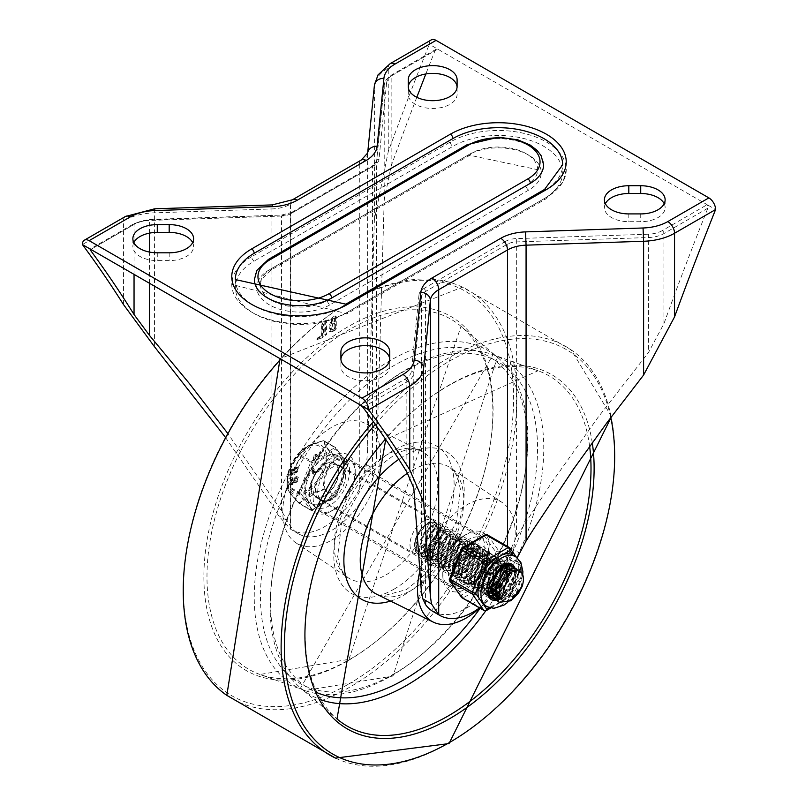 <?xml version="1.0" encoding="UTF-8"?>
<svg xmlns="http://www.w3.org/2000/svg" width="798" height="798" viewBox="0 0 798 798"><rect width="100%" height="100%" fill="white"/><g stroke="black" fill="none" stroke-linecap="round" stroke-linejoin="round"><path stroke-width="0.6" stroke-dasharray="3.99 2.99" d="M338.791 471.827A19.651 11.342 -60 0 1 330.222 491.598A19.651 11.342 -60 0 1 315.08 496.865A19.651 11.342 -60 0 1 315.08 474.172A19.651 11.342 -60 0 1 334.721 462.83A19.651 11.342 -60 0 1 338.791 471.827M345.534 475.708A19.651 11.342 -60 0 1 336.956 495.488A19.651 11.342 -60 0 1 321.813 500.745A19.651 11.342 -60 0 1 321.813 478.062A19.651 11.342 -60 0 1 341.464 466.72A19.651 11.342 -60 0 1 345.534 475.708M431.289 39.9A9.526 5.496 -120 0 0 429.314 44.259A2394.738 1382.615 120 0 0 388.257 151.63L374.382 219.62L367.629 449.543L366.501 464.665L359.3 489.443A66.683 38.504 -60 0 1 291.559 529.812A66.683 38.504 -60 0 1 290.502 529.164L278.412 515.528L271.928 504.795L225.126 436.955M433.015 611.487A66.683 38.504 120 0 0 507.179 557.433L516.466 536.745L551.139 483.398L597.931 417.494L648.485 352.526L663.956 323.609A2394.738 1382.615 -60 0 1 707.856 208.188L707.178 204.687L437.733 49.127L436.247 49.177L435.04 50.673A2394.738 1382.615 -60 0 0 425.843 73.965M416.805 97.296A2394.738 1382.615 -60 0 0 391.14 166.104L384.207 199.949L376.616 455.997L375.15 469.663L366.501 464.665M290.821 526.78L290.821 213.665L372.457 166.533L372.457 479.648A66.683 38.504 120 0 1 298.292 533.702A66.683 38.504 120 0 1 290.821 526.78L281.534 510.9L227.34 432.885M372.457 479.648L375.15 469.663M480.256 553.493A19.651 11.342 -60 0 1 471.678 573.263A19.651 11.342 -60 0 1 456.536 578.53A19.651 11.342 -60 0 1 456.536 555.847A19.651 11.342 -60 0 1 476.187 544.495A19.651 11.342 -60 0 1 480.256 553.493M486.989 557.383A19.651 11.342 -60 0 1 478.411 577.154A19.651 11.342 -60 0 1 463.279 582.42A19.651 11.342 -60 0 1 463.269 559.737A19.651 11.342 -60 0 1 482.92 548.386A19.651 11.342 -60 0 1 486.989 557.383M479.488 607.886A66.683 38.504 -60 0 0 507.498 574.999L517.234 557.762M389.733 366.601L389.733 358.831L389.733 366.601A24.409 14.095 180 0 1 365.314 380.696A24.409 14.095 180 0 1 340.906 366.601L340.906 359.728A24.409 14.095 180 0 1 340.916 359.28M340.906 351.948L340.906 359.728M664.185 203.709A24.409 14.095 180 0 1 665.133 207.6A24.409 14.095 180 0 1 640.724 221.694L628.814 221.694A24.409 14.095 180 0 1 604.405 207.6A24.409 14.095 180 0 1 605.353 203.709M457.084 87.042A24.409 14.095 180 0 1 457.094 87.491L457.094 94.364A24.409 14.095 180 0 1 432.686 108.458A24.409 14.095 180 0 1 408.267 94.364L408.267 87.491A24.409 14.095 180 0 1 408.287 87.042M192.647 242.602A24.409 14.095 180 0 1 193.595 246.492A24.409 14.095 180 0 1 169.186 260.587L157.276 260.587A24.409 14.095 180 0 1 132.867 246.492A24.409 14.095 180 0 1 133.815 242.602M340.906 358.831L340.906 366.601M543.608 164.827A45.247 26.125 0 0 0 515.678 140.687A45.247 26.125 0 0 0 466.361 146.353L267.649 261.076A45.247 26.125 0 0 0 254.392 279.549M235.34 279.549A64.299 37.127 0 0 0 275.031 313.853A64.299 37.127 0 0 0 345.115 305.804L543.827 191.071A64.299 37.127 0 0 0 562.66 164.827M271.859 268.367A39.292 22.683 0 0 0 260.348 284.417A39.292 22.683 0 0 0 284.607 305.375A39.292 22.683 0 0 0 327.429 300.457L526.141 185.725A39.292 22.683 0 0 0 537.653 169.685A39.292 22.683 0 0 0 513.393 148.727A39.292 22.683 0 0 0 470.571 153.645L271.859 268.367A3.571 2.065 60 0 1 271.111 270.003A3.571 2.065 60 0 1 269.325 269.824L468.047 155.101A42.873 24.748 180 0 1 528.675 155.101A42.873 24.748 180 0 1 528.675 190.104A3.571 2.065 60 0 1 526.141 185.725M251.649 256.707A67.88 39.192 0 0 0 231.769 284.417A67.88 39.192 0 0 0 273.664 320.616A67.88 39.192 0 0 0 347.639 312.118L546.351 197.395A67.88 39.192 0 0 0 566.231 169.685A67.88 39.192 0 0 0 524.336 133.475A67.88 39.192 0 0 0 450.361 141.974L251.649 256.707A3.571 2.065 60 0 0 254.173 261.076A64.299 37.127 0 0 0 254.173 313.584A64.299 37.127 0 0 0 345.115 313.584L543.827 198.852A64.299 37.127 0 0 0 543.827 146.353A64.299 37.127 0 0 0 452.885 146.353L254.173 261.076M321.235 324.676L321.235 335.768L321.903 336.158L317.883 338.482L318.043 340.068L322.631 337.414L323.37 336.148L323.37 324.217L322.482 323.35L321.235 324.676L321.903 325.065L321.903 336.158M321.235 335.768L317.215 338.093L317.883 338.482M317.215 338.093L317.963 338.522M317.295 338.133L317.365 339.679L321.963 337.025L322.691 335.759L322.691 323.828L323.37 324.217L321.903 325.065M316.846 339.729L318.043 340.068L316.846 339.729M325.484 321.375L324.756 322.641L324.756 334.571L325.644 335.429L326.891 334.113L326.891 322.183L326.163 321.764L325.434 323.03L325.434 334.961L324.756 334.571L326.222 333.724L326.222 321.794L325.484 321.375L326.891 322.183L325.484 321.375M334.133 323.36L334.133 328.317L330.492 329.694L331.998 324.596L334.133 323.36L334.811 323.749L334.811 328.706L331.17 330.083L332.676 324.986L334.811 323.749M334.133 328.317L334.811 328.706M334.133 318.063L334.133 321.684L330.901 323.03L331.998 319.29L334.133 318.063L334.811 318.452L334.811 322.073L331.569 323.419L332.676 319.679L334.811 318.452M334.133 321.684L334.811 322.073M330.033 324.796L329.454 331.479L331.998 331.23L334.871 329.574L335.599 328.307L335.599 316.377L334.871 315.958L331.998 317.614L329.714 324.686L330.711 325.185L330.123 331.868L332.676 331.619L335.539 329.963L336.277 328.696L336.277 316.766L335.539 316.347L332.676 318.003L330.711 325.185M335.599 316.377L334.871 315.958L335.599 316.377M457.094 87.491L457.094 94.364M408.267 94.364L408.267 87.491M663.956 323.609L663.956 233.535A2.384 1.377 -120 0 0 662.27 230.612L707.178 204.687L715.597 209.545M376.616 455.997L376.616 161.176L384.207 84.957A23.82 13.746 180 0 1 391.14 76.019A2.384 1.377 60 0 1 391.638 74.932A2.384 1.377 60 0 1 392.825 75.052L437.733 49.127L429.314 44.259L388.257 67.97A47.631 27.501 0 0 0 374.382 85.835L367.629 153.685L367.629 449.543M331.639 540.126A69.067 39.88 120 0 0 377.105 478.062A69.067 39.88 120 0 0 364.826 423.199A69.067 39.88 120 0 0 297.105 463.798A69.067 39.88 120 0 0 295.809 542.74A69.067 39.88 120 0 0 331.639 540.126M334.163 509.503L331.639 510.959A33.346 19.252 120 0 0 355.22 470.122A33.346 19.252 120 0 0 331.639 456.506A33.346 19.252 120 0 0 308.058 497.344A33.346 19.252 120 0 0 331.639 510.959L334.163 509.503A29.765 17.187 120 0 0 355.22 473.034A29.765 17.187 120 0 0 349.045 459.409A29.765 17.187 120 0 0 319.28 476.596A29.765 17.187 120 0 0 319.28 510.969A29.765 17.187 120 0 0 334.163 509.503M463.838 584.365A29.765 17.187 120 0 0 483.289 558.131A29.765 17.187 120 0 0 478.72 534.271A29.765 17.187 120 0 0 463.838 535.747A29.765 17.187 120 0 0 442.78 572.206A29.765 17.187 120 0 0 448.955 585.842A29.765 17.187 120 0 0 463.838 584.365M466.361 588.734A33.346 19.252 120 0 0 489.942 547.907A33.346 19.252 120 0 0 466.361 534.291A33.346 19.252 120 0 0 442.78 575.129A33.346 19.252 120 0 0 466.361 588.734M479.738 608.026A69.067 39.88 120 0 0 502.191 502.511A69.067 39.88 120 0 0 420.087 570.211M343.679 474.351A20.01 11.551 -60 0 1 334.951 494.481A20.01 11.551 -60 0 1 319.529 499.847A20.01 11.551 -60 0 1 319.529 476.745A20.01 11.551 -60 0 1 339.539 465.194A20.01 11.551 -60 0 1 343.679 474.351M482.61 554.56A20.01 11.551 120 0 0 478.471 545.403A20.01 11.551 120 0 0 458.461 556.954A20.01 11.551 120 0 0 458.461 580.056A20.01 11.551 120 0 0 473.882 574.7A20.01 11.551 120 0 0 482.61 554.56M349.574 470.95A28.339 16.359 120 0 0 343.699 457.972A28.339 16.359 120 0 0 315.36 474.341A28.339 16.359 120 0 0 315.36 507.059A28.339 16.359 120 0 0 337.205 499.468A28.339 16.359 120 0 0 349.574 470.95M488.506 551.159A28.339 16.359 -60 0 1 476.137 579.677A28.339 16.359 -60 0 1 454.301 587.278A28.339 16.359 -60 0 1 454.291 554.55A28.339 16.359 -60 0 1 482.64 538.191A28.339 16.359 -60 0 1 488.506 551.159M502.481 569.054L496.186 582.839L482.88 591.158L478.481 590.121L474.341 583.807L477.773 567.179L486.261 557.692L489.423 556.136L495.069 556.495L498.012 560.445L495.059 575.807L482.65 587.787L474.251 587.687L471.548 585.084L471.299 569.802L482.032 555.248L490.89 554.031L492.246 555.109L493.034 568.445L482.551 583.029L469.793 585.153L465.823 572.515L473.663 556.336L477.812 552.854L485.523 551.079L486.68 551.588L489.932 561.203L482.231 577.084L468.875 583.827L465.842 582.839L461.463 574.899L466.192 558.131L473.623 550.42L478.102 548.515L482.431 549.194L485.683 554.51L481.374 570.281L468.516 581.014L461.633 580.385L458.261 576.545L459.399 560.605L470.271 547.438L478.251 546.76L480.306 548.755L479.708 562.989L468.406 576.755L457.394 577.991L456.147 577.094L453.533 563.338L462.361 547.727L465.184 545.553L473.922 544.216L477.024 555.647L468.207 571.218L454.94 576.306L453.194 575.558L448.755 565.892L454.7 549.174L460.985 543.139L466.73 541.104L469.813 541.892L473.204 548.715L467.588 564.685L454.411 574.041L449.015 573.094L445.124 567.857L447.628 551.438L456.785 540.675L459.01 539.478L465.603 539.478L468.236 542.56L466.251 557.523L454.252 570.301L444.765 570.68L442.621 568.844L441.394 554.131L451.089 539.278L452.556 538.241L461.434 537.004L462.202 537.543L463.957 550.151L454.122 565.203L440.556 568.276L436.197 556.805L443.299 540.336L448.346 535.847L455.279 533.892L457.194 534.58L460.566 543.019L453.703 559.009L440.356 566.859L436.376 565.812L432.147 559.029L435.977 542.341L444.157 533.393L447.718 531.717L452.965 532.186L456.017 536.535L452.656 552.026L440.097 563.657L432.157 563.378L429.234 560.415L429.404 544.924L439.828 531.009L448.785 529.732L450.361 531.059L450.74 544.685L439.997 559.049L427.369 560.635L423.808 547.647L431.957 531.628L435.718 528.545L443.748 526.88L444.576 527.279L447.768 537.413L439.728 553.223L426.371 559.478L423.738 558.54L419.319 550.091L424.426 533.313L431.519 526.121L436.386 524.156L440.336 524.885L443.648 530.64L438.94 546.48L425.972 556.824L419.539 556.076L415.997 551.837L417.544 535.727L427.319 523.648L428.586 522.909L436.137 522.451L438.391 524.755L437.833 538.131L434.79 543.807L430.052 549.253L425.474 552.216L420.426 552.805L417.105 550.56A15.352 8.858 -60 0 1 417.105 536.007L419.229 551.997L436.646 526.66L429.524 527.727L423.429 554.45L440.885 529.054L433.723 530.151L427.608 556.894L445.094 531.508L437.942 532.545L431.848 559.298L449.274 533.952L442.162 535.009L436.067 561.732L453.503 536.356L446.351 537.453L440.247 564.186L457.733 538.79L450.561 539.847L444.466 566.6L461.912 541.244L454.79 542.281L448.705 569.014L466.122 543.667L458.99 544.745L452.885 571.478L470.361 546.071L463.189 547.159L457.084 573.902L474.561 548.535L467.419 549.563L461.324 576.306L478.75 550.969L471.628 552.026L465.533 578.759L482.99 553.363L475.817 554.46L469.713 581.203L487.199 555.807L480.037 556.854L473.942 583.607L491.378 558.261L484.256 559.308L478.172 586.041L489.503 583.498M417.095 535.997L420.406 529.942A16.08 9.277 120 0 0 414.581 544.745A16.08 9.277 120 0 0 420.406 552.844A16.08 9.277 120 0 0 436.945 535.129A16.08 9.277 120 0 0 425.942 525.054A16.08 9.277 120 0 0 420.396 529.922L425.075 525.004L429.643 522.481L434.152 522.181L437.813 524.525A18.733 10.813 -60 0 1 437.813 538.131M437.813 524.525L435.509 522.111L428.097 522.481L426.701 523.288L417.005 535.189L415.329 551.338L418.92 555.727L425.204 556.505L438.212 546.301L443.05 530.431L439.718 524.525L435.898 523.777L430.9 525.762L423.918 532.795L418.701 549.573L423.12 558.181L425.623 559.099L438.97 553.004L447.119 537.224L443.967 526.919L443.229 526.56L435.1 528.186L431.469 531.139L423.219 547.109L426.651 560.206L439.239 558.79L450.052 544.505L449.813 530.8L448.167 529.373L439.319 530.58L428.855 544.376L428.556 559.937L431.538 563.019L439.329 563.358L451.937 551.847L455.429 536.306L452.346 531.827L447.229 531.318L443.538 533.044L435.459 541.812L431.499 558.52L435.758 565.463L439.598 566.5L452.955 558.8L459.937 542.82L456.576 534.221L454.77 533.553L447.728 535.488L442.8 539.827L435.598 556.266L439.937 567.927L453.364 564.974L463.289 549.972L461.673 537.263L460.815 536.655L451.937 537.882L450.601 538.82L440.835 553.583L441.922 568.385L444.157 570.321L453.483 570.011L465.543 557.343L467.668 542.321L464.985 539.119L458.531 539.059L456.167 540.316L447.099 550.899L444.466 567.348L448.396 572.745L453.653 573.702L466.85 564.495L472.596 548.505L469.194 541.533L466.231 540.745L460.366 542.78L454.202 548.665L448.137 565.363L452.576 575.208L454.202 575.907L467.448 570.989L476.366 555.468L473.404 543.907L464.566 545.194L461.872 547.258L452.955 562.79L455.429 576.645L456.775 577.632L467.638 576.485L479.019 562.809L479.758 548.495L477.633 546.401L468.795 547.598L458.86 560.056L457.593 576.056L461.015 580.026L467.748 580.695L480.655 570.091L485.094 554.301L481.812 548.834L477.613 548.136L473.005 550.061L465.683 557.603L460.835 574.38L465.224 582.48L468.117 583.458L481.483 576.874L489.294 561.014L486.062 551.228L485.014 550.76L477.204 552.505L473.174 555.847L465.234 571.976L469.064 584.735L481.783 582.779L492.356 568.266L491.698 554.839L490.271 553.682L481.044 555.139L470.75 569.253L470.86 584.605L473.633 587.328L481.882 587.498L490.361 581.183M492.176 578.959L495.678 572.924M496.316 571.318L497.433 560.216L494.451 556.136L488.935 555.737L485.643 557.343L477.254 566.65L473.693 583.298L477.862 589.762L482.122 590.799L492.456 585.792M488.127 593.433L482.66 592.585L478.261 581.652L485.024 565.094L490.451 560.156L497.034 558.151L499.289 558.899L502.68 566.839L502.59 568.196M496.416 581.363L499.857 575.348M501.583 570.171L502.062 566.64L498.67 558.54L496.536 557.802L489.832 559.797L484.526 564.585L477.653 581.124L482.042 592.226L482.82 592.625L495.907 588.914L505.543 573.742L503.518 561.353L494.042 562.201L492.296 563.448L482.77 578.46L484.276 592.994L488.935 595.527L487.369 592.595L489.463 576.306L498.89 564.974L500.705 563.967L508.326 564.186M489.184 595.817L484.975 593.453L483.339 579.009L492.775 563.917L494.66 562.55L503.528 561.313L505.942 564.106M506.86 569.383L506.79 570.64M506.69 571.488L506.201 573.922L496.665 589.143L494.521 590.779M492.067 592.176L491.518 592.415M491.029 592.625L490.511 592.814M509.314 565.134L510.181 566.52L508.615 581.283L498.9 593.094M496.286 594.64L495.777 594.869M495.279 595.079L494.75 595.268M494.66 594.71A19.052 11.002 120 0 0 495.199 594.44A19.052 11.002 -60 0 1 494.66 594.71L495.199 594.5M495.538 594.35L496.087 594.071M496.426 593.892L507.907 581.104L509.623 566.281L507.089 563.428L500.216 563.548L498.271 564.615L488.935 575.757L486.7 592.096L489.553 596.395M513.473 567.558L515.279 572.565L510.052 588.495L499.967 597.293M499.728 596.754L509.314 588.306L514.67 572.356L511.289 565.842M518.221 570.76L519.229 579.438L510.73 595.109L497.234 600.655M495.109 599.747L496.675 600.315L509.982 594.889L518.57 579.248L515.807 568.415M501.054 598.889L516.665 572.834L509.513 573.872L501.314 584.615M494.63 589.562L495.099 593.153M500.725 598.53L515.847 572.326L511.678 572.026M504.426 572.076L495.628 587.697M490.451 586.969L490.86 590.69M494.82 595.597L495.408 595.817M499.438 595.936L513.114 571.368M508.027 569.423L505.104 570.61M500.276 569.622L491.398 585.483M499.628 596.505L513.483 571.228M500.256 584.744L503.219 565.044L496.037 566.111L488.047 591.198M490.062 592.924L491.159 593.373M492.286 593.622L492.845 593.672M494.531 593.602L495.867 593.323M498.86 592.036L507.398 567.508M503.797 567.009L501.244 567.947M503.299 565.223L496.885 566.59L488.097 590.36M492.645 594.031L493.164 594.131M494.59 594.191L495.169 594.141M495.428 594.101L496.057 593.981M498.89 592.924L508.226 567.976M501.683 568.685L498.979 562.62L491.837 563.707L485.733 590.45L488.615 591.268M490.291 591.168L491.638 590.879M494.62 589.602L495.498 589.074M500.994 575.986L499.837 563.089L492.665 564.166L486.561 590.909L488.047 591.498M488.356 591.577L488.915 591.667M490.341 591.727L490.92 591.677M491.179 591.647L491.827 591.537M494.531 590.6L495.478 590.091M499.568 586.869L506.181 575.408M506.67 570.7L506.54 569.582M505.792 567.348L504.595 565.942M491.817 579.897L494.76 560.216L487.638 561.253L481.553 587.986L488.346 588.156M490.421 587.148L491.289 586.62M496.047 582.341L500.506 574.56M496.775 573.533L495.608 560.675L488.456 561.762L482.351 588.495L488.236 588.934M490.311 588.136L491.249 587.647M495.378 584.445L497.573 581.902M417.105 550.56L418.381 551.528L435.828 526.181L428.696 527.209L422.611 553.952L440.027 528.605L432.905 529.673L426.81 556.405L444.267 531.009L437.095 532.106L430.99 558.849L448.476 533.463L441.314 534.5L435.229 561.243L452.656 535.907L445.533 536.954L439.449 563.687L456.885 538.311L449.733 539.408L443.628 566.141L461.114 540.735L453.942 541.802L447.848 568.545L465.294 543.199L458.172 544.236L452.077 570.969L469.503 545.613L462.371 546.7L456.266 573.423L473.743 548.027L466.571 549.114L460.466 575.857L477.942 550.48L470.79 551.518L464.705 578.261L482.132 552.914L475.01 553.982L468.915 580.705L486.361 555.318L479.199 556.415L473.094 583.158L490.58 557.762L483.418 558.809L477.324 585.552L490.162 581.672M491.159 582.021L493.324 579.567M499.089 602.061L510.201 600.515L521.343 586.57L522.281 573.642M305.534 491.029A27.391 15.81 -60 0 1 317.494 463.458A27.391 15.81 -60 0 1 338.591 456.127A27.391 15.81 -60 0 1 338.591 487.748A27.391 15.81 -60 0 1 311.21 503.568A27.391 15.81 -60 0 1 305.534 491.029M311.429 487.618A19.052 11.002 120 0 0 315.38 496.346A19.052 11.002 120 0 0 334.432 485.344A19.052 11.002 120 0 0 334.432 463.349A19.052 11.002 120 0 0 319.749 468.446A19.052 11.002 120 0 0 311.429 487.618M304.696 490.541A27.391 15.81 120 0 0 310.362 503.079A27.391 15.81 120 0 0 337.754 487.269A27.391 15.81 120 0 0 337.754 455.638A27.391 15.81 120 0 0 316.646 462.98A27.391 15.81 120 0 0 304.696 490.541M324.148 440.965L325.025 444.336L326.961 447.588L335.908 457.703L347.479 464.376L335.709 447.648L324.148 440.965A1.187 0.688 120 0 0 324.018 440.845A1.187 0.688 120 0 0 323.419 440.905L334.98 447.578L311.449 461.164L299.888 454.491A1.187 0.688 120 0 0 299.16 455.389L310.721 462.072L298.961 492.396L287.4 485.713A1.187 0.688 120 0 0 287.4 486.69L298.961 493.364L310.721 510.102L299.16 503.428A1.187 0.688 120 0 0 299.29 503.548A1.187 0.688 120 0 0 299.888 503.488L311.449 510.161L334.98 496.585L323.419 489.902A1.187 0.688 120 0 0 324.148 488.994L335.709 495.678L347.479 465.354L335.908 458.68L330.661 464.985L327.22 471.319L325.025 478.82L324.148 488.994L323.11 489.004L324.108 478.72L326.312 471.179L329.903 464.406L335.17 457.922A1.187 0.539 135.1 0 1 335.908 457.703A1.187 0.688 120 0 1 335.908 458.68A1.187 0.529 44.6 0 0 335.17 457.922L325.764 446.97L323.19 440.705L313.983 443.419L308.557 445.902L304.247 449.035L299.888 454.491A1.187 0.918 -149.5 0 0 298.991 454.69A1.187 0.529 44.6 0 0 299.16 455.389L293.265 462.67L290.532 467.877L288.238 475.718L286.931 485.773A1.187 1.147 -1.1 0 0 286.931 485.802L286.931 485.802A1.187 1.147 -1.1 0 0 287.4 486.69L288.058 489.573L290.143 493.224L299.16 503.428A1.187 0.539 135.1 0 1 299.05 503.358A1.187 0.539 135.1 0 1 298.991 502.93A1.187 0.918 -149.5 0 0 299.888 503.488L302.681 499.638L307.629 495.468L313.983 492.426L323.419 489.902L323.11 489.004L298.991 502.93L289.774 492.625L287.619 488.815L286.931 485.773A1.187 1.187 0 0 0 286.931 485.802L287.709 489.164L290.302 493.563L299.05 503.358A1.187 1.187 0 0 0 299.29 503.548L310.861 510.221A1.187 0.688 120 0 0 311.449 510.161A1.187 0.688 60 0 0 312.048 510.221A1.187 0.688 60 0 0 312.297 509.683L300.527 492.945L312.297 462.621L335.828 449.035L347.589 465.773L335.828 496.097L312.297 509.683A1.187 0.938 -35.1 0 1 310.721 510.102A1.187 0.688 120 0 0 310.861 510.221A1.187 1.187 0 0 0 312.048 510.221L335.579 496.645A1.187 0.688 -120 0 0 335.828 496.097L335.709 495.678A1.187 0.688 120 0 1 334.98 496.585A1.187 0.688 -120 0 0 335.579 496.645A1.187 1.187 0 0 0 336.098 496.037L347.589 465.773A1.187 0.938 -35.1 0 0 347.479 464.376A1.187 0.688 120 0 1 347.479 465.354L347.858 465.723A1.187 1.187 0 0 0 347.719 464.606L335.958 447.868A1.187 0.938 144.9 0 1 335.828 449.035A1.187 0.688 -120 0 0 334.98 447.578A1.187 0.688 120 0 1 335.579 447.518L324.018 440.845A1.187 1.187 0 0 0 323.19 440.705L307.609 446.052L297.824 455.917L293.794 460.915L290.572 466.581L288.038 474.371L286.941 485.064L287.011 480.516A28.08 16.209 -60 0 1 306.532 446.69A28.08 16.209 -60 0 1 326.721 457.962A28.08 16.209 -60 0 1 296.936 495.019A28.08 16.209 -60 0 1 287.011 480.516L306.532 446.69L323.11 440.765A1.187 1.147 -1.1 0 1 324.148 440.965M294.851 478.89L294.741 479.109A23.072 13.317 -60 0 1 294.622 479.029A3.032 1.746 120 0 0 293.095 479.189L292.277 479.658A3.062 1.766 120 0 0 290.282 482.351A3.062 1.766 120 0 0 290.751 484.805A3.062 1.766 120 0 0 292.277 484.655L293.095 484.177A3.012 1.736 120 0 0 294.622 482.581L294.741 482.361A25.416 14.673 -60 0 1 294.851 482.451A3.062 1.766 120 0 0 297.913 480.665A3.062 1.766 120 0 0 297.903 477.144A3.062 1.766 120 0 0 294.851 478.89L294.063 478.72A23.072 13.317 -60 0 1 293.943 478.64A3.032 1.746 120 0 0 292.427 478.8L291.599 479.269A3.062 1.766 120 0 0 289.604 481.962A3.062 1.766 120 0 0 290.073 484.416A3.062 1.766 120 0 0 291.599 484.266L292.427 483.797A3.012 1.736 120 0 0 293.943 482.192L294.063 481.972A25.416 14.673 -60 0 1 294.183 482.062A3.062 1.766 120 0 0 297.235 480.276A3.062 1.766 120 0 0 297.235 476.755A3.062 1.766 120 0 0 294.183 478.501M294.851 469.214L294.741 469.433A23.072 13.317 -60 0 1 294.622 469.354A3.032 1.746 120 0 0 293.095 469.503L292.277 469.982A3.062 1.766 120 0 0 290.282 472.675A3.062 1.766 120 0 0 290.751 475.129A3.062 1.766 120 0 0 292.277 474.98L293.095 474.501A3.012 1.736 120 0 0 294.622 472.905L294.741 472.685A25.416 14.673 -60 0 1 294.851 472.765A3.062 1.766 120 0 0 297.913 470.99A3.062 1.766 120 0 0 297.903 467.458A3.062 1.766 120 0 0 294.851 469.214L294.063 469.044A23.072 13.317 -60 0 1 293.943 468.965A3.032 1.746 120 0 0 292.427 469.114L291.599 469.593A3.062 1.766 120 0 0 289.604 472.286A3.062 1.766 120 0 0 290.073 474.74A3.062 1.766 120 0 0 291.599 474.591L292.427 474.112A3.012 1.736 120 0 0 293.943 472.516L294.063 472.296A25.416 14.673 -60 0 1 294.183 472.376A3.062 1.766 120 0 0 297.235 470.601A3.062 1.766 120 0 0 297.235 467.069A3.062 1.766 120 0 0 294.183 468.825M290.632 477.623L290.632 478.83L291.051 477.384L289.963 477.234L289.963 478.441L289.963 477.234M290.273 478.87L289.594 478.481L290.273 478.87M291.41 477.354L290.372 476.995L291.41 477.354M317.794 457.982L318.322 458.521L321.235 452.257L320.606 452.217L318.721 457.144L316.616 454.561L313.883 456.316L314.163 461.104L314.891 460.855L316.217 455.838L318.322 458.521L317.644 458.132L320.557 451.868L319.938 451.828L318.053 456.755L315.938 454.172L313.215 455.927L313.494 460.715L314.213 460.466L315.549 455.449L317.794 457.982M320.606 452.217L319.938 451.828L321.235 452.257L320.267 453.035L319.589 452.646L320.257 453.035M317.355 455.04L315.938 454.172L317.355 455.04M314.163 461.104L314.891 460.855L313.494 460.715L314.163 461.104M321.155 469.912L321.155 468.705L314.292 472.665L314.292 469.354L313.474 468.755L312.587 469.693L312.587 473.483L313.105 473.783L320.487 469.523L320.487 468.316L313.624 472.276L313.624 468.965L314.242 469.453L313.255 470.082L313.774 474.172L321.155 469.912L320.487 469.523M321.524 468.665L320.487 468.316L321.524 468.665M313.255 473.872L312.587 473.483L313.255 473.872M314.292 469.354L313.624 468.965M314.292 472.665L313.624 472.276M319.938 451.828L319.589 452.646M316.407 456.027L315.739 455.638M315.02 459.927L314.352 459.538M296.387 468.815A1.576 0.908 -60 0 1 297.175 468.735A1.576 0.908 -60 0 1 297.175 470.561A1.576 0.908 -60 0 1 295.589 471.478A1.576 0.908 -60 0 1 295.35 470.212A1.576 0.908 -60 0 1 296.387 468.815M292.277 473.773A1.576 0.908 -60 0 1 291.479 473.852A1.576 0.908 -60 0 1 291.24 472.576A1.576 0.908 -60 0 1 292.277 471.189L293.095 470.71A1.576 0.908 -60 0 1 293.893 470.63A1.576 0.908 -60 0 1 294.133 471.897A1.576 0.908 -60 0 1 293.095 473.294L291.599 473.384L292.427 472.905A1.576 0.908 120 0 0 293.464 471.508A1.576 0.908 120 0 0 293.215 470.241A1.576 0.908 120 0 0 292.427 470.321L291.599 470.8A1.576 0.908 120 0 0 290.572 472.187A1.576 0.908 120 0 0 290.811 473.463A1.576 0.908 120 0 0 291.599 473.384M295.709 468.426A1.576 0.908 120 0 0 294.681 469.823A1.576 0.908 120 0 0 294.921 471.089A1.576 0.908 120 0 0 296.497 470.172A1.576 0.908 120 0 0 296.497 468.346A1.576 0.908 120 0 0 295.709 468.426M293.943 472.516L294.622 472.905M294.063 472.296L294.741 472.685M294.183 472.376L294.851 472.765M294.063 469.044L294.741 469.433M293.943 468.965L294.622 469.354M296.387 478.491A1.576 0.908 -60 0 1 297.175 478.421A1.576 0.908 -60 0 1 297.175 480.246A1.576 0.908 -60 0 1 295.589 481.154A1.576 0.908 -60 0 1 295.35 479.887A1.576 0.908 -60 0 1 296.387 478.491M293.095 480.396A1.576 0.908 -60 0 1 293.893 480.316A1.576 0.908 -60 0 1 294.133 481.583A1.576 0.908 -60 0 1 293.095 482.97L292.277 483.448A1.576 0.908 -60 0 1 291.479 483.528A1.576 0.908 -60 0 1 291.24 482.261A1.576 0.908 -60 0 1 292.277 480.865L293.095 480.396L292.427 480.007L291.599 480.476A1.576 0.908 120 0 0 290.572 481.872A1.576 0.908 120 0 0 290.811 483.139A1.576 0.908 120 0 0 291.599 483.059L292.427 482.581A1.576 0.908 120 0 0 293.464 481.194A1.576 0.908 120 0 0 293.215 479.927A1.576 0.908 120 0 0 292.427 480.007M295.709 478.102A1.576 0.908 120 0 0 294.681 479.498A1.576 0.908 120 0 0 294.921 480.765A1.576 0.908 120 0 0 296.497 479.857A1.576 0.908 120 0 0 296.497 478.032A1.576 0.908 120 0 0 295.709 478.102M293.943 482.192L294.622 482.581M294.063 481.972L294.741 482.361M294.183 482.062L294.851 482.451M294.063 478.72L294.741 479.109M293.943 478.64L294.622 479.029M461.414 597.193A2.384 1.875 144.9 0 1 461.673 594.849L484.526 581.662L495.947 552.216L484.526 535.957L461.673 549.154L450.252 578.6A2.384 1.875 -35.1 0 0 449.982 580.934M495.947 552.216A2.384 1.875 144.9 0 1 499.089 551.368L520.984 564.006A2.384 1.875 144.9 0 1 521.473 564.455A2.384 1.875 144.9 0 1 521.204 566.799A2.384 0.499 21.2 0 0 521.742 566.69A2.384 0.499 21.2 0 0 520.984 565.952L499.089 553.313A2.384 0.499 21.2 0 0 495.947 552.216M484.526 581.662A2.384 0.499 -158.8 0 1 487.668 582.759L509.553 595.398A2.384 0.499 -158.8 0 1 510.321 596.126A2.384 0.499 -158.8 0 1 509.782 596.246A2.384 1.377 60 0 1 509.294 597.333A2.384 1.377 60 0 1 508.097 597.213L486.201 584.575A2.384 1.377 60 0 1 484.526 581.662M483.947 604.944A28.818 16.638 120 0 0 493.493 605.642L503.229 600.026A28.818 16.638 120 0 0 513.064 587.787L517.932 575.248A28.818 16.638 120 0 0 518.74 568.226A28.818 16.638 120 0 0 517.932 562.131L513.064 555.209M510.311 570.171A20.479 11.82 120 0 0 506.072 560.795A20.479 11.82 120 0 0 485.593 572.615A20.479 11.82 120 0 0 485.593 596.266A20.479 11.82 120 0 0 501.373 590.779A20.479 11.82 120 0 0 510.311 570.171M462.172 548.056A2.384 1.377 -120 0 0 461.673 549.154A2.384 0.499 21.2 0 0 461.134 549.263M449.713 578.71A2.384 0.499 -158.8 0 1 450.252 578.6L461.673 594.849A2.384 1.377 -120 0 0 463.359 597.762L485.254 610.41L508.097 597.213A2.384 1.377 -60 0 0 509.553 595.398L520.984 565.952A2.384 1.377 -60 0 0 520.984 564.006L509.553 547.757L487.668 535.119A2.384 1.875 -35.1 0 0 484.526 535.957A2.384 1.377 60 0 1 485.014 534.869M495.837 562.969A19.052 11.002 120 0 0 483.389 579.767A19.052 11.002 120 0 0 486.311 595.029A19.052 11.002 120 0 0 489.264 595.907A19.052 11.002 -60 0 1 486.311 595.029A19.052 11.002 -60 0 1 483.389 579.767A19.052 11.002 -60 0 1 495.837 562.969A19.052 11.002 -60 0 1 505.363 562.031A19.052 11.002 120 0 0 495.837 562.969M489.892 595.926A19.052 11.002 120 0 0 494.441 594.809A19.052 11.002 -60 0 1 489.892 595.926M495.498 594.271A19.052 11.002 120 0 0 498.491 592.246A19.052 11.002 -60 0 1 495.498 594.271M498.86 591.946A19.052 11.002 120 0 0 508.785 575.348A19.052 11.002 120 0 0 505.363 562.031A19.052 11.002 -60 0 1 508.785 575.348A19.052 11.002 -60 0 1 498.86 591.946M495.837 561.802A20.479 11.82 120 0 0 482.451 579.857A20.479 11.82 120 0 0 485.593 596.266A20.479 11.82 120 0 0 506.072 584.445A20.479 11.82 120 0 0 506.072 560.795A20.479 11.82 120 0 0 495.837 561.802M490.89 599.318A20.479 11.82 -60 0 1 490.64 599.188A20.479 11.82 -60 0 1 487.508 582.769A20.479 11.82 -60 0 1 500.885 564.725A20.479 11.82 -60 0 1 511.129 563.707A20.479 11.82 -60 0 1 511.358 563.847M514.451 567.767A20.479 11.82 -60 0 1 500.585 598.34M505.383 564.186A19.052 11.002 120 0 0 500.885 565.892A19.052 11.002 120 0 0 488.186 593.971M500.057 597.453A19.052 11.002 120 0 0 512.585 582.4A19.052 11.002 120 0 0 512.037 566.281M271.928 504.795L271.928 208.936L154.403 212.837A47.631 27.501 0 0 0 123.461 220.847A9.526 5.496 60 0 1 125.426 216.487M359.3 489.443L359.3 164.408L290.502 204.128L290.502 529.164M292.477 199.769A9.526 5.496 -120 0 0 290.502 204.128A28.578 16.499 180 0 1 271.928 208.936L272.158 204.906M367.659 153.056A9.526 7.761 -174.3 0 0 367.629 153.685A28.578 16.499 180 0 1 359.3 164.408A9.526 5.496 -120 0 1 361.275 160.049M390.232 63.601A9.526 5.496 -120 0 0 388.257 67.97L388.257 151.63M374.382 219.62L374.382 85.835A9.526 7.761 -174.3 0 1 374.412 85.206M154.632 208.807L154.403 346.621M123.461 304.507L123.461 220.847L82.403 244.547M135.73 223.48A2.384 1.377 -120 0 0 134.533 223.37A2.384 1.377 -120 0 0 134.044 224.457A23.82 13.746 180 0 1 149.515 220.448L281.534 216.068L281.594 215.061L149.655 219.879A21.436 12.379 0 0 0 135.73 223.48L90.822 249.415L134.044 224.457L134.044 242.173M391.14 166.104L391.14 76.019L435.04 50.673M134.044 243.031L134.044 274.362M149.515 283.3L149.515 252.078M149.515 233.136L149.655 219.879M392.825 75.052A21.436 12.379 0 0 0 386.581 83.092A2.384 1.945 -174.3 0 0 384.207 84.957L384.207 199.949M281.534 510.9L281.534 216.068A14.294 8.249 0 0 0 290.821 213.665A2.384 1.377 -120 0 1 291.31 212.577L372.945 165.445A2.384 1.377 60 0 1 374.142 165.565L292.507 212.697A2.384 1.377 -120 0 0 291.31 212.577L281.594 215.061L149.575 219.44L134.533 223.37L89.925 249.126M372.457 166.533A14.294 8.249 0 0 0 376.616 161.176A2.384 1.945 -174.3 0 1 376.626 161.016L372.945 165.445A2.384 1.377 60 0 0 372.457 166.533M386.581 83.092L379 159.311A2.384 1.945 -174.3 0 0 376.626 161.016L384.217 84.797L386.102 79.83L391.638 74.932L436.247 49.177M507.498 574.999L507.498 546.48M413.793 488.027L413.793 373.035L421.384 296.806A2.384 1.945 -174.3 0 0 419 294.791L411.419 371.01A21.436 12.379 180 0 1 405.175 379.05L360.267 404.975M362.96 407.309L406.86 381.963A23.82 13.746 0 0 0 413.793 373.035A2.384 1.945 -174.3 0 0 411.419 371.01M405.175 379.05A2.384 1.377 60 0 1 406.86 381.963L406.86 472.047M421.384 591.637L421.384 296.806A14.294 8.249 180 0 1 425.543 291.45L507.179 244.318A14.294 8.249 180 0 1 516.466 241.914L648.485 237.535A23.82 13.746 0 0 0 663.956 233.535L707.856 208.188M662.27 230.612A21.436 12.379 180 0 1 648.345 234.213L648.485 352.526M425.543 604.565L425.543 291.45A2.384 1.377 60 0 0 423.858 288.537A16.668 9.626 0 0 0 419 294.791M648.345 234.213L516.326 238.602A16.668 9.626 0 0 0 505.493 241.405A2.384 1.377 -120 0 1 507.179 244.318L507.179 557.433M516.466 536.745L516.326 238.602M505.493 241.405L423.858 288.537M640.724 213.914L640.724 221.694M169.186 252.806L169.186 260.587M628.814 213.914L628.814 221.694M157.276 252.806L157.276 260.587M467.099 144.717A3.571 2.065 -120 0 0 466.361 146.353M267.649 261.076A3.571 2.065 60 0 1 268.387 259.44M345.115 305.804A3.571 2.065 60 0 1 345.853 304.168M544.565 189.435A3.571 2.065 -120 0 0 543.827 191.071M528.675 190.104L329.953 304.826A3.571 2.065 60 0 1 327.429 300.457M329.953 304.826A42.873 24.748 180 0 1 269.325 304.826A42.873 24.748 180 0 1 269.325 269.824M468.047 155.101A3.571 2.065 -120 0 0 469.832 155.281A3.571 2.065 -120 0 0 470.571 153.645M347.639 312.118A3.571 2.065 60 0 1 346.901 313.754A3.571 2.065 60 0 1 345.115 313.584M546.351 197.395A3.571 2.065 60 0 1 545.613 199.031A3.571 2.065 60 0 1 543.827 198.852M450.361 141.974A3.571 2.065 -120 0 0 452.885 146.353M321.963 337.025L322.631 337.414M322.691 335.759L323.37 336.148M324.756 322.641L325.434 323.03M326.222 333.724L326.891 334.113M331.998 324.596L332.676 324.986M331.998 329.554L332.676 329.943M331.998 319.29L332.676 319.679M331.998 322.921L332.676 323.31M331.998 331.23L332.676 331.619M334.871 329.574L335.539 329.963M335.599 328.307L336.277 328.696M331.998 317.614L332.676 318.003M292.507 212.697A16.668 9.626 180 0 1 281.674 215.5M379 159.311A16.668 9.626 180 0 1 374.142 165.565M510.929 548.056L519.588 553.054M287.071 520.525L278.412 515.528M385.983 574.889A73.217 42.274 120 0 0 434.182 509.094A73.217 42.274 120 0 0 421.164 450.94A73.217 42.274 120 0 0 349.374 493.972A73.217 42.274 120 0 0 347.998 577.662A73.217 42.274 120 0 0 385.983 574.889M502.191 502.511L450.002 467.588L454.331 471.708L457.673 477.653L460.406 489.074L456.446 522.231L427.588 572.346L406.521 589.582L382.611 596.006L376.836 594.31A73.217 42.274 120 0 0 412.017 589.922A73.217 42.274 120 0 0 459.468 526.68A73.217 42.274 120 0 0 450.002 467.588A73.217 42.274 120 0 0 407.549 473.164M390.541 601.064A85.107 49.137 120 0 0 404.047 595.039A85.107 49.137 120 0 0 464.177 487.807A85.107 49.137 120 0 0 398.82 459.329M485.802 610.779A193.515 111.72 120 0 0 493.014 354.681A193.515 111.72 120 0 0 310.173 471.339A193.515 111.72 120 0 0 300.567 688.016A193.515 111.72 120 0 0 321.045 699.796M480.147 608.266A188.797 109.007 120 0 0 506.82 367.818A188.797 109.007 120 0 0 310.352 469.823A188.797 109.007 120 0 0 317.325 692.804M589.632 446.371A202.133 116.708 120 0 0 538.012 370.761A202.133 116.708 120 0 0 347.02 492.615A202.133 116.708 120 0 0 336.985 718.938L300.567 688.016L493.014 354.681L538.012 370.761L385.733 439.499M592.266 442.73A204.488 118.064 120 0 0 385.454 439.09M610.779 417.573A233.545 134.842 120 0 0 375.26 424.346M335.499 758.1A235.929 136.209 120 0 0 447.947 743.517A235.929 136.209 120 0 0 600.575 540.535A235.929 136.209 120 0 0 571.178 349.893A235.929 136.209 120 0 0 373.354 421.653M226.822 695.357A235.929 136.209 120 0 0 350.053 686.998A235.929 136.209 120 0 0 505.593 474.202A235.929 136.209 120 0 0 462.521 287.16A235.929 136.209 120 0 0 280.806 359.1M348.477 684.145A233.545 134.842 120 0 0 491.498 315.539A233.545 134.842 120 0 0 205.465 480.685A233.545 134.842 120 0 0 348.477 684.145M348.477 660.425A204.488 118.064 120 0 0 473.703 337.674A204.488 118.064 120 0 0 223.25 482.271A204.488 118.064 120 0 0 348.477 660.425M349.913 659.328A202.133 116.708 120 0 0 478.92 490.88A202.133 116.708 120 0 0 461.015 326.312A202.133 116.708 120 0 0 248.846 435.937A202.133 116.708 120 0 0 259.988 674.49A202.133 116.708 120 0 0 349.913 659.328M391.07 676.046A193.515 111.72 120 0 0 514.57 514.79A193.515 111.72 120 0 0 497.433 357.235A193.515 111.72 120 0 0 294.312 462.182A193.515 111.72 120 0 0 304.986 690.559A193.515 111.72 120 0 0 391.07 676.046M393.953 673.861A188.797 109.007 120 0 0 509.563 375.878A188.797 109.007 120 0 0 278.332 509.383A188.797 109.007 120 0 0 393.953 673.861M393.953 589.203A85.107 49.137 120 0 0 446.072 454.87A85.107 49.137 120 0 0 341.823 515.049A85.107 49.137 120 0 0 393.953 589.203M325.055 458.361A26.414 15.252 120 0 0 297.036 455.867A26.414 15.252 120 0 0 297.036 493.214A26.414 15.252 120 0 0 325.055 458.361M313.255 470.082L312.587 469.693M313.883 456.316L313.215 455.927M318.512 456.935L317.843 456.546M291.051 478.591L290.372 478.202M291.599 470.8L292.277 471.189M292.427 470.321L293.095 470.71M292.427 472.905L293.095 473.294M291.599 474.591L292.277 474.98M292.427 474.112L293.095 474.501M292.427 469.114L293.095 469.503M291.599 469.593L292.277 469.982M292.427 482.581L293.095 482.97M291.599 483.059L292.277 483.448M291.599 480.476L292.277 480.865M291.599 484.266L292.277 484.655M292.427 483.797L293.095 484.177M292.427 478.8L293.095 479.189M291.599 479.269L292.277 479.658M423.459 521.184A19.052 11.002 120 0 0 409.982 544.525A19.052 11.002 120 0 0 413.933 553.243A19.052 11.002 120 0 0 432.985 542.241A19.052 11.002 120 0 0 432.985 520.246A19.052 11.002 120 0 0 423.459 521.184M298.961 492.396A1.187 0.688 120 0 0 298.961 493.364A1.187 0.938 144.9 0 0 300.527 492.945L298.961 492.396M311.449 461.164A1.187 0.688 120 0 0 310.721 462.072L312.297 462.621A1.187 0.688 60 0 0 311.449 461.164M487.668 535.119L499.089 551.368A2.384 1.377 120 0 1 499.089 553.313L487.668 582.759A2.384 1.377 120 0 1 486.201 584.575L463.359 597.762A2.384 1.377 120 0 1 462.511 597.991M486.9 606.65A28.818 16.638 120 0 0 509.104 598.929A28.818 16.638 120 0 0 521.683 569.922A28.818 16.638 120 0 0 515.717 556.735M514.83 567.897A20.479 11.82 -60 0 1 515.787 573.333A20.479 11.82 -60 0 1 496.147 600.295M490.64 599.188L491.069 599.428A20.479 11.82 -60 0 1 491.069 575.777A20.479 11.82 -60 0 1 511.548 563.957L511.129 563.707M517.932 562.131L521.204 566.799L517.932 575.248M513.064 587.787L509.782 596.246L503.229 600.026M493.493 605.642L489.703 607.837M484.057 610.52A2.384 1.377 -60 0 0 485.254 610.41A2.384 1.377 -120 0 0 486.441 610.52M474.78 550.82A19.052 11.002 120 0 0 461.314 574.151A19.052 11.002 120 0 0 465.254 582.879A19.052 11.002 120 0 0 484.306 571.877A19.052 11.002 120 0 0 484.306 549.872A19.052 11.002 120 0 0 474.78 550.82M457.942 574.151A21.436 12.379 -60 0 1 480.675 545.872A21.436 12.379 -60 0 1 480.675 576.186A21.436 12.379 -60 0 1 457.942 574.151M341.464 466.72L334.721 462.83M321.813 500.745L315.08 496.865M482.92 548.386L476.187 544.495M463.279 582.42L456.536 578.53M665.133 199.829L665.133 207.6M193.595 238.712L193.595 246.492M604.405 199.829L604.405 207.6M132.867 238.712L132.867 246.492M260.348 284.417L261.325 279.839L271.111 270.003L469.832 155.281L537.653 169.685M566.231 169.685L562.999 182.223L545.613 199.031L346.901 313.754L231.769 284.417M326.013 321.315L326.681 321.704M330.492 329.694L331.17 330.083M330.901 323.03L331.569 323.419M329.454 331.479L330.123 331.868M335.389 315.898L336.068 316.287M329.714 324.686L330.382 325.075M298.292 533.702L291.559 529.812M295.809 542.74L347.998 577.662L343.669 573.553L340.327 567.577L337.644 556.615L341.644 522.73L370.621 472.675L397.354 452.666L408.606 449.324L415.429 449.244L421.164 450.94L364.826 423.199M355.22 473.034L355.22 470.122M319.28 510.969L448.955 585.842M349.045 459.409L478.72 534.271M442.78 572.206L442.78 575.129M463.838 535.747L466.361 534.291M611.527 416.576L571.178 349.893L462.501 287.15L280.068 358.671M348.975 659.328L461.015 326.312L497.433 357.235L392.965 676.046L304.986 690.559L259.988 674.49L348.975 659.328M478.471 545.403L339.539 465.194M458.461 580.056L319.529 499.847M482.64 538.191L343.699 457.972M454.301 587.278L315.36 507.059M435.528 522.082L436.147 522.441M418.9 555.747L419.519 556.106M439.738 524.515L440.356 524.875M423.11 558.181L423.728 558.53M443.947 526.939L444.566 527.298M427.319 560.605L427.937 560.964M448.157 529.373L448.775 529.732M431.528 563.039L432.147 563.398M452.366 531.807L452.985 532.166M435.738 565.473L436.356 565.822M456.576 534.231L457.194 534.59M439.947 567.897L440.566 568.256M460.785 536.665L461.404 537.024M444.157 570.331L444.775 570.69M465.005 539.099L465.613 539.458M448.376 572.765L448.985 573.114M469.214 541.533L469.832 541.882M452.586 575.188L453.194 575.548M473.423 543.957L474.042 544.316M456.795 577.622L457.414 577.981M477.633 546.391L478.251 546.75M461.005 580.056L461.623 580.405M481.842 548.825L482.461 549.174M465.214 582.48L465.833 582.839M486.052 551.248L486.67 551.608M469.424 584.914L470.042 585.273M490.261 553.682L490.88 554.041M473.633 587.348L474.251 587.697M494.471 556.116L495.089 556.465M477.842 589.772L478.461 590.131M498.68 558.54L499.299 558.899M482.052 592.206L482.67 592.565M502.89 560.974L503.508 561.333M486.261 594.64L486.88 594.989M507.099 563.408L507.718 563.757M515.827 572.346L516.655 572.824M485.743 590.43L486.571 590.909M503.199 565.054L504.027 565.533M481.533 587.996L482.361 588.475M498.989 562.63L499.817 563.109M477.324 585.572L478.152 586.051M494.78 560.196L495.608 560.675M473.114 583.139L473.942 583.617M490.571 557.762L491.398 558.241M468.905 580.705L469.733 581.183M486.361 555.338L487.189 555.817M464.695 578.281L465.523 578.759M482.152 552.904L482.98 553.383M460.486 575.847L461.314 576.326M477.942 550.47L478.77 550.949M456.266 573.413L457.104 573.892M473.723 548.046L474.561 548.525M452.057 570.989L452.895 571.468M469.513 545.613L470.351 546.091M447.848 568.555L448.685 569.034M465.304 543.179L466.142 543.657M443.638 566.121L444.476 566.6M461.094 540.755L461.932 541.234M439.429 563.697L440.257 564.176M456.885 538.321L457.713 538.8M435.219 561.263L436.047 561.742M452.675 535.887L453.503 536.366M431.01 558.829L431.838 559.308M448.466 533.463L449.294 533.942M426.8 556.396L427.628 556.884M444.257 531.029L445.084 531.508M422.591 553.972L423.419 554.45M440.047 528.595L440.875 529.074M418.381 551.538L419.209 552.016M435.838 526.161L436.666 526.65M312.736 473.822L313.405 474.212M317.385 458.062L318.053 458.451M315.549 455.449L316.217 455.838M313.564 460.775L314.242 461.164M316.327 454.242L317.006 454.631M318.053 456.755L318.721 457.144M320.417 451.668L321.095 452.057M290.073 474.74L290.751 475.129M290.073 484.416L290.751 484.805M297.235 476.755L297.903 477.144M293.215 479.927L293.893 480.316M290.811 483.139L291.479 483.528M294.921 480.765L295.589 481.154M296.497 478.032L297.175 478.421M297.235 467.069L297.903 467.458M290.811 473.463L291.479 473.852M293.215 470.241L293.893 470.63M294.921 471.089L295.589 471.478M296.497 468.346L297.175 468.735M315.38 496.346L413.933 553.243L419.638 554.391L426.192 551.887L434.292 542.989L437.942 531.468L436.835 524.625L432.985 520.246L334.432 463.349M310.362 503.079L311.21 503.568M337.754 455.638L338.591 456.127M507.638 602.45L517.134 591.069L522.73 574.76M516.296 557.094L521.473 564.455A2.384 2.384 0 0 1 521.742 566.69L510.321 596.126A2.384 2.384 0 0 1 509.294 597.333L490.68 608.076M510.411 564.944L484.306 549.872L486.68 552.725L487.458 555.827L486.581 564.046L478.98 577.423L471.917 582.66L468.985 583.498L465.254 582.879L491.359 597.951"/><path stroke-width="1.2" d="M225.126 436.955L154.403 346.621L123.461 304.507A2394.738 1382.615 120 0 0 82.403 244.547A9.526 5.496 60 0 1 84.369 240.188A9.526 5.496 60 0 1 89.137 240.657L130.194 216.956A38.105 22.005 180 0 1 154.952 210.552L154.632 208.807L272.158 204.906L292.477 199.769A9.526 5.496 -120 0 1 297.235 200.238L366.043 160.518A9.526 5.496 -120 0 0 361.275 160.049L292.477 199.769M436.047 40.369A9.526 5.496 -120 0 0 431.289 39.9L390.232 63.601A9.526 5.496 -120 0 1 394.99 64.079L436.047 40.369L708.863 197.884A9.526 5.496 60 0 1 715.597 209.545A2394.738 1382.615 120 0 0 674.539 316.916L643.597 375.05L607.567 421.873L573.483 469.194L533.663 528.984L526.072 541.024L517.234 557.762M82.403 244.547L90.822 249.415L90.144 249.804A2394.738 1382.615 -60 0 1 134.044 314.532L149.515 335.449L189.585 383.788L227.34 432.885M90.822 249.415L90.144 249.804L90.822 249.415L360.267 404.975L362.96 407.309A2394.738 1382.615 -60 0 1 406.86 472.047L413.793 488.027L421.384 591.637L422.85 598.919L425.543 604.565A66.683 38.504 120 0 0 433.015 611.487L439.758 615.378A66.683 38.504 -60 0 1 438.701 614.729L431.499 603.916L430.371 596.266L423.618 502.052L409.743 469.793A2394.738 1382.615 120 0 0 368.686 409.833A9.526 5.496 -120 0 0 361.953 398.172L89.137 240.657M389.733 351.948L389.733 358.831A24.409 14.095 180 0 1 365.314 372.915A24.409 14.095 180 0 1 340.906 358.831L340.906 351.948A24.409 14.095 180 0 1 365.314 337.853A24.409 14.095 180 0 1 389.733 351.948L389.733 358.831M340.916 359.28A24.409 14.095 180 0 1 365.314 345.634A24.409 14.095 180 0 1 389.713 359.28M640.724 185.734A24.409 14.095 180 0 1 665.133 199.829A24.409 14.095 180 0 1 640.724 213.914L628.814 213.914A24.409 14.095 180 0 1 604.405 199.829A24.409 14.095 180 0 1 628.814 185.734L640.724 185.734L640.724 193.505A24.409 14.095 180 0 1 664.185 203.709M408.267 79.71L408.267 86.593L408.267 79.71A24.409 14.095 180 0 1 432.686 65.626A24.409 14.095 180 0 1 457.094 79.71L457.094 86.593A24.409 14.095 180 0 1 432.686 100.688A24.409 14.095 180 0 1 408.267 86.593M408.287 87.042A24.409 14.095 180 0 1 432.686 73.396A24.409 14.095 180 0 1 457.084 87.042M133.815 242.602A24.409 14.095 180 0 1 157.276 232.398L169.186 232.398A24.409 14.095 180 0 1 192.647 242.602M169.186 224.617A24.409 14.095 180 0 1 193.595 238.712A24.409 14.095 180 0 1 169.186 252.806L157.276 252.806A24.409 14.095 180 0 1 132.867 238.712A24.409 14.095 180 0 1 157.276 224.617L169.186 224.617L169.186 232.398M605.353 203.709A24.409 14.095 180 0 1 628.814 193.505L640.724 193.505M270.173 259.619A3.571 2.065 60 0 0 268.387 259.44L256.836 270.462L254.392 279.549A45.247 26.125 0 0 0 282.322 303.689A45.247 26.125 0 0 0 331.639 298.023L530.351 183.301A45.247 26.125 0 0 0 543.608 164.827L541.164 155.73L537.094 150.373L530.251 145.086L517.832 139.82L498.531 137.186L467.099 144.717A3.571 2.065 -120 0 1 468.885 144.887A41.676 24.06 180 0 1 527.827 144.887A41.676 24.06 180 0 1 527.827 178.922L329.115 293.654A41.676 24.06 180 0 1 270.173 293.654A41.676 24.06 180 0 1 270.173 259.619L468.885 144.887M544.565 189.435L562.66 164.827A64.299 37.127 0 0 0 522.969 130.523A64.299 37.127 0 0 0 452.885 138.573L254.173 253.295A64.299 37.127 0 0 0 235.34 279.549L345.853 304.168A3.571 2.065 60 0 1 347.639 304.347L546.351 189.615A3.571 2.065 -120 0 0 544.565 189.435L345.853 304.168M457.094 79.71L457.094 86.593M409.743 469.793L409.743 386.132A9.526 5.496 -120 0 0 403.01 374.462A38.105 22.005 0 0 0 414.102 360.167A9.526 7.761 5.7 0 1 423.618 368.267A47.631 27.501 180 0 1 409.743 386.132L368.686 409.833L360.267 404.975M479.488 607.886A66.683 38.504 -60 0 1 439.758 615.378M416.805 97.296A2394.738 1382.615 -60 0 1 425.843 73.965M420.087 570.211A69.067 39.88 120 0 0 433.174 622.051A69.067 39.88 120 0 0 466.361 617.911A69.067 39.88 120 0 0 479.738 608.026M490.361 581.183L492.176 578.959M495.678 572.924L496.316 571.318M502.59 568.196L502.481 569.054M492.456 585.792L496.416 581.363M499.857 575.348L501.583 570.171M505.942 564.106L506.381 565.313M506.511 565.802L506.77 567.208M506.79 567.428L506.86 569.383M506.79 570.64L506.69 571.488M494.521 590.779L492.067 592.176M490.112 592.954L488.127 593.433M508.326 564.186L509.314 565.134M498.9 593.094L496.286 594.64M495.777 594.869L495.279 595.079M494.361 595.408L491.967 595.916M491.528 595.946L489.184 595.817M493.054 598.191L488.925 595.517L491.349 595.557M491.787 595.508L493.792 595.029M493.942 594.989L494.66 594.719A19.052 11.002 -60 0 1 494.441 594.809A19.052 11.002 120 0 0 494.66 594.71M497.234 600.655L495.299 599.867L490.86 590.729L496.456 573.971L503.089 567.448L508.466 565.423L511.907 566.201L513.473 567.558M499.967 597.293L496.176 598.39M495.748 598.42L493.433 598.281M489.553 596.395L492.815 597.921M493.204 597.991L495.568 598.031M496.017 597.971L497.982 597.473M498.112 597.433L499.728 596.754M511.289 565.842L507.967 565.064L502.521 567.059M508.665 573.423L501.294 599.198L502.271 600.295L504.166 601.323L507.079 601.522L512.515 599.248L518.351 593.313L522.012 586.749L510.969 600.774L499.488 602.3L498.531 601.652L495.518 588.206L504.057 572.415L507.289 569.862L515.727 568.375L518.221 570.76M502.471 567.089L495.957 573.453L490.241 590.201L495.109 599.747M515.807 568.415L506.67 569.503L503.568 571.937L494.94 587.667L497.822 601.213L499.089 602.061M522.281 573.642L519.957 571.348L517.503 570.65L511.837 571.947L505.463 577.443L501.314 584.615A15.352 8.858 120 0 0 501.314 599.178M504.476 570.999L494.63 589.562M495.099 593.153L498.7 597.911M498.73 597.921L500.725 598.53M511.678 572.026L508.705 573.403M513.483 571.228L512.466 570.38L504.426 572.076M495.628 587.697L499.189 598.211L501.054 598.889M501.244 567.947L500.266 568.535L490.451 586.969M490.86 590.69L494.181 595.268M495.408 595.817L496.546 596.076M497.034 596.136L499.438 595.936M513.114 571.368L511.857 570.091M512.446 570.4L508.027 569.423M505.104 570.61L504.506 570.979M507.408 567.488L508.236 567.967L500.276 569.622M491.398 585.483L494.83 595.677L494.161 595.288M495.448 596.026L496.905 596.505M497.344 596.575L499.628 596.505M488.047 591.198L490.062 592.924M491.159 593.373L492.286 593.622M492.845 593.672L494.531 593.602M495.867 593.323L498.86 592.036M507.398 567.508L503.797 567.009M488.097 590.36L489.952 592.864M491.199 593.532L492.645 594.031M493.164 594.131L494.59 594.191M496.057 593.981L498.89 592.924M488.615 591.268L490.291 591.168M491.638 590.879L494.62 589.602M495.498 589.074L500.256 584.744M488.915 591.667L490.341 591.727M491.827 591.537L494.531 590.6M495.478 590.091L499.568 586.869M506.181 575.408L506.67 570.7M506.54 569.582L505.792 567.348M504.595 565.942L503.299 565.223M488.346 588.156L490.421 587.148M491.289 586.62L496.047 582.341M500.506 574.56L501.683 568.685M488.236 588.934L490.311 588.136M491.249 587.647L495.378 584.445M497.573 581.902L500.994 575.986M490.162 581.672L491.817 579.897M489.503 583.498L491.159 582.021M493.324 579.567L496.775 573.533M522.012 586.749A18.733 10.813 120 0 0 522.012 573.144M478.79 584.725A28.818 16.638 120 0 0 478.79 597.842L475.508 593.183L486.93 563.737A2.384 1.377 -120 0 0 485.254 560.814L463.359 548.176A2.384 1.377 -120 0 0 462.172 548.056A2.384 2.384 0 0 0 461.134 549.263A2.384 0.499 21.2 0 0 461.902 549.992L483.788 562.63A2.384 0.499 21.2 0 0 486.93 563.737L509.782 550.54A2.384 1.875 -35.1 0 0 510.052 548.206A2.384 1.875 -35.1 0 0 509.553 547.757A2.384 1.377 -60 0 0 509.294 547.508A2.384 1.377 -60 0 0 508.097 547.628A2.384 1.377 60 0 1 509.782 550.54L513.054 555.199A28.818 16.638 120 0 0 512.765 555.029A28.818 16.638 120 0 0 503.229 554.331M475.508 593.183A2.384 0.499 -158.8 0 1 472.366 592.076L450.471 579.438A2.384 0.499 -158.8 0 1 449.713 578.71A2.384 2.384 0 0 0 449.982 580.934A2.384 1.875 -35.1 0 0 450.471 581.383L472.366 594.021A2.384 1.875 -35.1 0 0 475.508 593.183M489.703 607.837L486.93 609.433A2.384 1.875 144.9 0 1 483.788 610.27L461.902 597.632A2.384 1.875 144.9 0 1 461.414 597.193A2.384 2.384 0 0 0 462.172 597.882A2.384 1.377 120 0 0 462.511 597.991M493.493 559.947A28.818 16.638 120 0 0 483.658 572.186M478.79 597.842L483.658 604.764A28.818 16.638 120 0 0 483.947 604.944L486.9 606.65L493.872 608.355L503.837 605.163L507.638 602.45M487.668 535.119A2.384 1.377 120 0 0 487.398 534.869A2.384 2.384 0 0 0 485.014 534.869A2.384 1.377 60 0 1 486.201 534.989L508.097 547.628L485.254 560.814A2.384 1.377 -60 0 0 483.788 562.63L472.366 592.076A2.384 1.377 -60 0 0 472.366 594.021L483.788 610.27A2.384 1.377 -60 0 0 484.057 610.52A2.384 2.384 0 0 0 486.441 610.52A2.384 1.377 -120 0 0 486.93 609.433L483.658 604.764M489.264 595.907A19.052 11.002 120 0 0 489.892 595.926A19.052 11.002 -60 0 1 489.264 595.907M511.358 563.847A20.479 11.82 -60 0 1 514.451 567.767M500.067 598.62A20.479 11.82 -60 0 1 496.925 599.817M496.605 599.897A20.479 11.82 -60 0 1 495.787 600.046M495.658 600.066A20.479 11.82 -60 0 1 490.89 599.318M488.186 593.971A19.052 11.002 120 0 0 491.359 597.951A19.052 11.002 120 0 0 493.633 598.739M493.912 598.779A19.052 11.002 120 0 0 495.917 598.779M496.326 598.719A19.052 11.002 120 0 0 498.85 598.001A19.052 11.002 120 0 0 500.057 597.453M512.037 566.281A19.052 11.002 120 0 0 510.411 564.944A19.052 11.002 120 0 0 505.383 564.186M383.898 78.374A9.526 7.761 -174.3 0 0 374.412 85.206L367.659 153.056A9.526 7.761 -174.3 0 1 377.135 146.224L383.898 78.374A38.105 22.005 180 0 1 394.99 64.079M154.952 210.552L272.477 206.652L272.158 204.906M134.044 242.173L134.044 243.031M134.044 274.362L134.044 314.532M149.515 335.449L149.515 283.3M149.515 252.078L149.515 233.136M414.102 360.167L420.865 292.317A38.105 22.005 180 0 1 431.957 278.023A9.526 5.496 60 0 1 438.701 289.694L438.701 614.729M430.371 596.266L430.371 300.407L423.618 368.267L423.618 502.052M507.498 546.48L507.498 249.964L438.701 289.694A28.578 16.499 0 0 0 430.371 300.407A9.526 7.761 5.7 0 0 420.865 292.317M431.957 278.023L500.765 238.303A38.105 22.005 180 0 1 525.523 231.889L526.072 245.166L526.072 541.024M525.523 231.889L643.048 227.989A38.105 22.005 0 0 0 667.806 221.585A9.526 5.496 60 0 1 674.539 233.255A47.631 27.501 180 0 1 643.597 241.265L526.072 245.166A28.578 16.499 0 0 0 507.498 249.964A9.526 5.496 60 0 0 500.765 238.303M643.597 375.05L643.597 241.265L643.048 227.989M715.597 209.545L674.539 233.255L674.539 316.916M667.806 221.585L708.863 197.884M84.369 240.188L125.426 216.487A9.526 5.496 60 0 1 130.194 216.956M361.953 398.172L403.01 374.462M628.814 185.734L628.814 193.505M157.276 224.617L157.276 232.398M530.351 183.301A3.571 2.065 -120 0 0 527.827 178.922M331.639 298.023A3.571 2.065 -120 0 0 329.115 293.654M546.351 189.615A67.88 39.192 0 0 0 546.351 134.194A67.88 39.192 0 0 0 450.361 134.194L251.649 248.926A67.88 39.192 0 0 0 251.649 304.347A67.88 39.192 0 0 0 347.639 304.347M251.649 248.926A3.571 2.065 60 0 1 254.173 253.295M450.361 134.194A3.571 2.065 60 0 1 452.885 138.573M366.043 160.518A38.105 22.005 0 0 0 377.135 146.224M272.477 206.652A38.105 22.005 0 0 0 297.235 200.238M422.85 598.919L431.499 603.916M407.549 473.164A73.217 42.274 120 0 0 363.04 539.029A73.217 42.274 120 0 0 376.836 594.31L433.174 622.051M398.82 459.329A85.107 49.137 120 0 0 344.018 555.368A85.107 49.137 120 0 0 390.541 601.064M321.045 699.796A193.515 111.72 120 0 0 406.93 685.203A193.515 111.72 120 0 0 485.802 610.779M317.325 692.804A188.797 109.007 120 0 0 404.047 679.697A188.797 109.007 120 0 0 480.147 608.266M385.733 439.499L336.985 718.938A202.133 116.708 120 0 0 448.087 716.005A202.133 116.708 120 0 0 589.632 446.371M385.454 439.09A204.488 118.064 120 0 0 308.716 671.068A204.488 118.064 120 0 0 449.523 718.759A204.488 118.064 120 0 0 592.266 442.73M375.26 424.346A233.545 134.842 120 0 0 288.846 688.624A233.545 134.842 120 0 0 449.523 742.489A233.545 134.842 120 0 0 610.779 417.573M373.354 421.653A235.929 136.209 120 0 0 335.499 758.1L449.025 743.576L611.527 416.576M280.806 359.1A235.929 136.209 120 0 0 226.822 695.357L335.499 758.1M484.057 610.52L462.172 597.882A2.384 1.377 120 0 1 461.902 597.632L450.471 581.383A2.384 1.377 120 0 1 450.471 579.438L461.902 549.992A2.384 1.377 120 0 1 463.359 548.176L486.201 534.989A2.384 1.377 120 0 1 487.398 534.869L509.294 547.508A2.384 2.384 0 0 1 510.052 548.206L516.296 557.094M512.765 555.029L515.717 556.735A28.818 16.638 120 0 0 486.9 573.373A28.818 16.638 120 0 0 486.9 606.65M496.147 600.295A20.479 11.82 -60 0 1 491.069 599.428L489.314 597.582L488.186 593.941L489.872 582.43L500.426 567.238L509.034 563.358L511.548 563.957A20.479 11.82 -60 0 1 514.83 567.897M268.387 259.44L467.099 144.717M125.426 216.487L154.632 208.807M361.275 160.049L367.659 153.056M374.412 85.206L377.993 74.932L390.232 63.601M280.068 358.671L226.822 695.357M490.471 597.064L491.089 597.423M511.309 565.832L511.927 566.191M494.68 599.498L495.299 599.857M515.518 568.266L516.136 568.625M498.371 597.722L499.199 598.201M498.89 601.931L499.508 602.281M449.982 580.934L461.414 597.193M522.73 574.76L522.899 571.627L520.805 562.141L515.717 556.735M490.68 608.076L486.441 610.52M461.134 549.263L449.713 578.71M485.014 534.869L462.172 548.056"/></g></svg>
